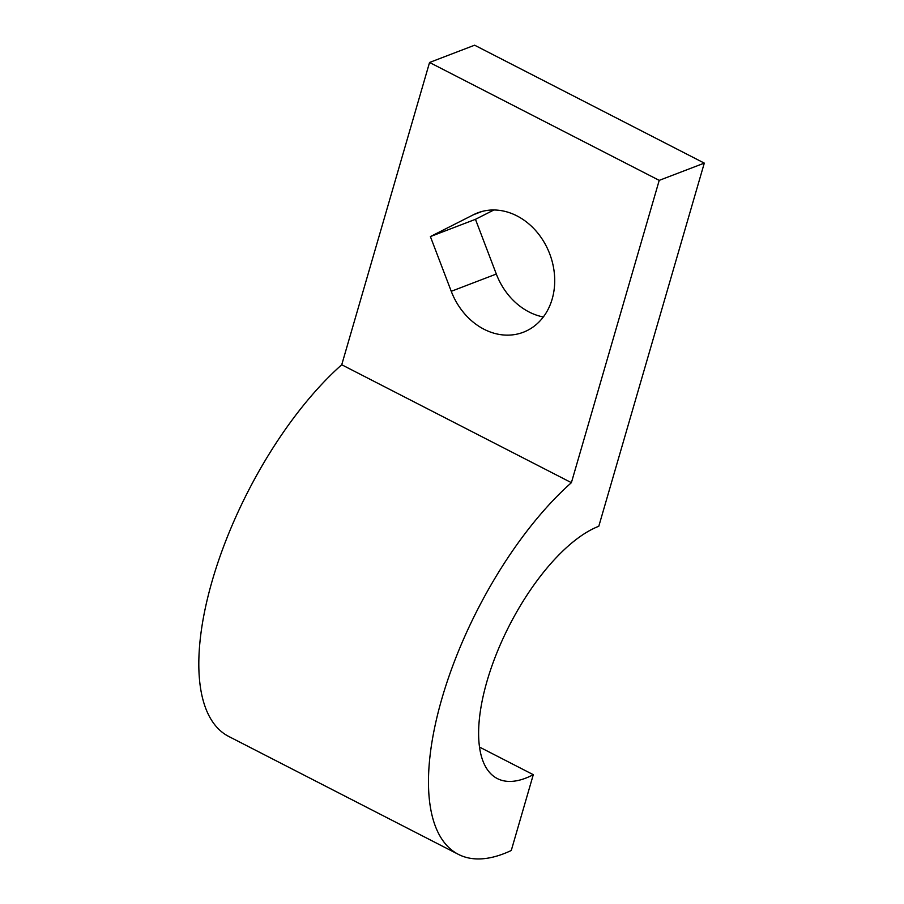 <?xml version="1.0" encoding="UTF-8"?>
<svg xmlns="http://www.w3.org/2000/svg" width="904" height="904" viewBox="0 0 904 904"><rect width="100%" height="100%" fill="white"/><g stroke="black" fill="none" stroke-linecap="round" stroke-linejoin="round"><path stroke-width="1.36" d="M484.013 329.248A63.901 52.669 -111 0 0 523.337 332.243A63.901 52.669 -111 0 0 554.604 276.692A63.901 52.669 -111 0 0 516.941 215.886A63.901 52.669 -111 0 0 477.617 212.881A63.901 52.669 -111 0 0 473.504 214.711L430.383 236.577L451.254 291.303A63.901 52.669 -111 0 0 484.013 329.248M493.866 209.988L475.459 219.322L496.319 274.036A63.901 52.669 -111 0 0 529.077 311.982A63.901 52.669 -111 0 0 543.327 316.976M458.407 854.37L228.746 736.455A227.22 94.739 -62.8 0 1 212.338 580.345A227.22 94.739 -62.8 0 1 341.735 364.753L571.396 482.668L659.219 180.371L704.295 163.115L598.787 526.275A142.018 59.212 117.2 0 0 487.075 680.994A142.018 59.212 117.2 0 0 497.324 778.57A142.018 59.212 117.2 0 0 533.292 774.683L511.268 850.494A227.22 94.739 -62.8 0 1 458.407 854.37A227.22 94.739 -62.8 0 1 441.999 698.261A227.22 94.739 -62.8 0 1 571.396 482.668M479.527 747.077L533.292 774.683M341.735 364.753L429.558 62.466L474.623 45.2L704.295 163.115M429.558 62.466L659.219 180.371M475.459 219.322L430.383 236.577M481.9 211.491L473.504 214.711M496.319 274.036L451.254 291.303"/></g></svg>
